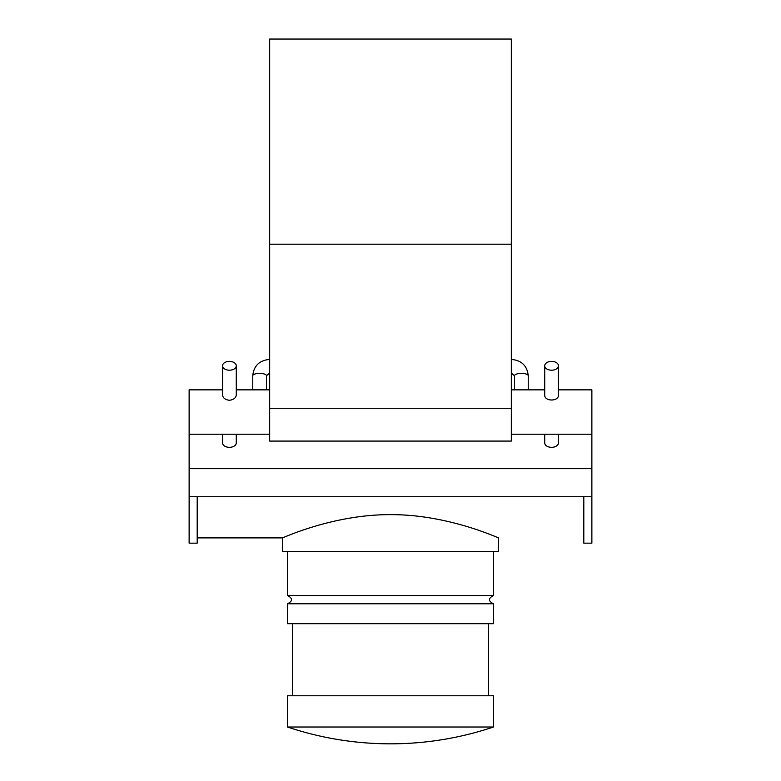 <?xml version="1.0" encoding="UTF-8"?>
<svg xmlns="http://www.w3.org/2000/svg" width="781" height="781" viewBox="0 0 781 781"><rect width="100%" height="100%" fill="white"/><g stroke="black" fill="none" stroke-linecap="round" stroke-linejoin="round"><path stroke-width="1.17" d="M236.272 434.216L236.272 442.925A6.863 4.413 180 0 1 229.409 447.337A6.863 4.413 180 0 1 222.546 442.925L222.546 434.216M229.409 361.378A6.863 4.413 0 0 0 222.546 365.791A6.863 4.413 0 0 0 229.409 370.204A6.863 4.413 0 0 0 236.272 365.791A6.863 4.413 0 0 0 229.409 361.378M236.272 365.791L236.272 395.049C235.862 397.998 233.578 399.745 229.409 400.292C225.24 399.745 222.946 397.998 222.546 395.049L222.546 365.791M551.591 361.378A6.863 4.413 180 0 1 558.454 365.791A6.863 4.413 180 0 1 551.591 370.204A6.863 4.413 180 0 1 544.728 365.791A6.863 4.413 180 0 1 551.591 361.378M558.454 365.791L558.454 395.049C558.884 401.639 544.308 401.639 544.728 395.049L544.728 365.791M558.454 434.216L558.454 442.925A6.863 4.413 180 0 1 551.591 447.337A6.863 4.413 180 0 1 544.728 442.925L544.728 434.216M591.871 468.668L591.871 496.716L189.129 496.716L189.129 468.668L591.871 468.668L591.871 389.856L558.454 389.856M591.871 496.716L591.871 543.156L583.807 543.156L583.807 496.716M189.129 496.716L189.129 543.156L197.193 543.156L197.193 496.716M189.129 468.668L189.129 389.856L222.546 389.856M269.679 441.08L269.679 39.05L511.321 39.05L511.321 441.08L269.679 441.08M390.5 514.65C332.228 514.376 281.355 538.734 282.38 537.894L282.38 551.62L498.62 551.62L498.62 537.894C499.645 538.734 448.772 514.376 390.5 514.65M493.475 551.62L493.475 595.552L287.525 595.552C292.846 598.295 292.846 601.048 287.525 603.791L287.525 623.697L493.475 623.697L493.475 603.791C488.154 601.048 488.154 598.305 493.475 595.552M493.475 603.791L287.525 603.791M488.32 623.697L488.32 695.783M493.475 727.013L493.475 695.783L287.525 695.783L287.525 727.013A323.627 323.627 0 0 0 493.475 727.013L287.525 727.013M269.679 373.133L266.477 375.729A6.863 2.353 180 0 0 259.614 373.386A6.863 2.353 180 0 0 252.751 375.729L252.751 389.856M511.321 373.133L514.523 375.729A6.863 2.353 0 0 1 521.386 373.386A6.863 2.353 0 0 1 528.249 375.729L528.249 389.856M269.679 408.268L511.321 408.268M269.679 244.199L511.321 244.199M197.193 537.894L282.38 537.894M266.477 375.729L266.477 389.856M514.523 375.729L514.523 389.856M528.249 375.729C527.195 365.762 521.552 360.314 511.321 359.406M269.679 359.406C259.448 360.314 253.805 365.762 252.751 375.729M189.129 434.216L269.679 434.216M511.321 434.216L591.871 434.216M236.272 389.856L269.679 389.856M511.321 389.856L544.728 389.856M287.525 551.62L287.525 595.552M292.68 623.697L292.68 695.783"/></g></svg>
